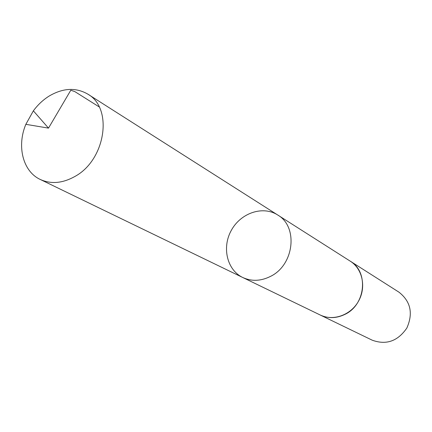 <?xml version="1.0" encoding="UTF-8"?>
<svg xmlns="http://www.w3.org/2000/svg" width="432" height="432" viewBox="0 0 432 432"><rect width="100%" height="100%" fill="white"/><g stroke="black" fill="none" stroke-linecap="round" stroke-linejoin="round"><path stroke-width="0.65" d="M349.931 260.966L350.287 261.193C368.896 271.777 365.65 304.976 344.741 314.469C336.334 318.46 328.169 318.649 320.252 315.025L242.784 277.517C251.624 281.556 260.825 281.194 270.4 276.442C294.214 265.113 298.48 226.719 277.679 214.974C262.904 205.438 240.878 212.9 231.417 230.175C221.692 247.293 226.908 269.962 242.784 277.517C251.624 281.556 260.825 281.194 270.4 276.442C294.214 265.113 298.48 226.719 277.679 214.974L87.836 94.144C113.297 108.211 105.662 159.91 74.914 176.456C62.575 183.346 51.014 184.345 40.241 179.453C22.864 171.428 16.621 146.237 25.844 124.33L33.367 110.84C37.87 104.744 43.146 99.803 49.199 96.028C63.056 87.912 75.935 87.28 87.836 94.144M277.679 214.974L350.287 261.193C362.513 268.817 366.444 287.156 358.56 301.104C350.833 315.139 333.158 321.424 320.252 315.031L319.874 314.847M350.287 261.193L398.947 292.162C410.681 301.406 413.316 313.367 406.847 328.039C397.759 341.253 386.197 345.298 372.168 340.168L320.252 315.031M99.176 106.904L74.822 91.595L70.783 90.25L48.497 128.126L25.844 124.33M242.784 277.517L40.241 179.453M48.497 128.126L33.367 110.84"/></g></svg>
